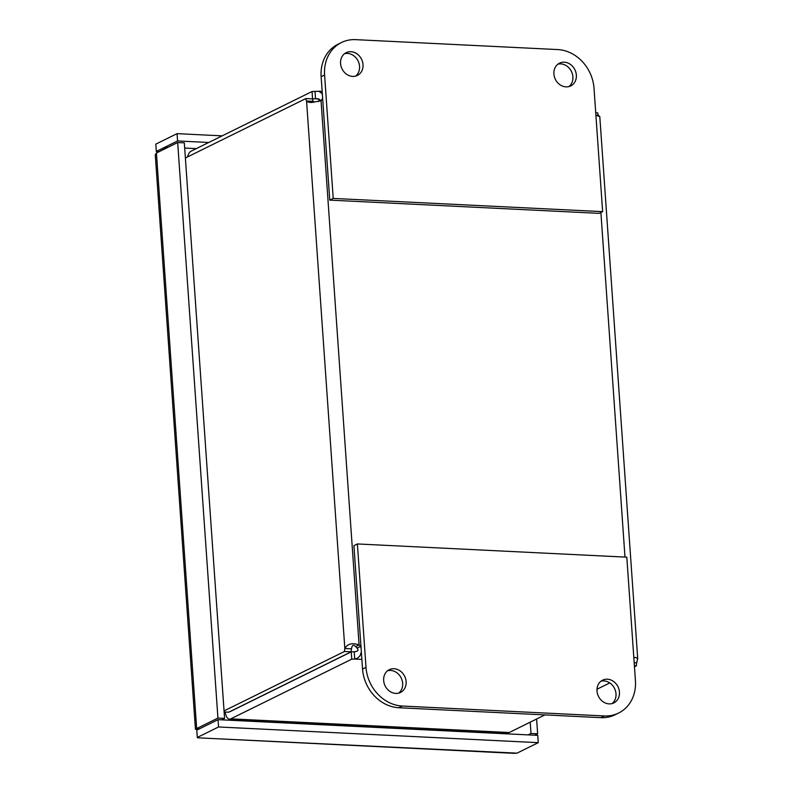 <?xml version="1.0" encoding="UTF-8"?>
<svg xmlns="http://www.w3.org/2000/svg" width="793" height="793" viewBox="0 0 793 793"><rect width="100%" height="100%" fill="white"/><g stroke="black" fill="none" stroke-linecap="round" stroke-linejoin="round"><path stroke-width="1.19" d="M218.035 719.667L218.551 726.973L197.298 737.45L196.783 730.145L218.035 719.667L537.753 735.359L538.259 742.664L517.006 753.152L514.241 753.34L197.566 737.807L517.006 753.152M177.057 133.65L155.805 144.128L156.32 151.433L177.573 140.956L177.057 133.65L222.169 135.861M208.747 142.482L177.573 140.956M534.74 735.21L537.644 733.783L530.993 733.456L528.098 734.883M530.993 733.456L530.21 722.175M537.644 733.783L536.613 719.013M218.551 726.973L538.259 742.664M199.687 728.717L195.683 728.985L197.249 729.917M158.253 152.117L156.32 151.433L158.689 151.552M221.673 719.846L224.578 718.408L217.926 718.081L196.674 728.569L156.429 153.019L177.682 142.532L217.926 718.081M177.682 142.532L184.323 142.859L224.578 718.408M195.445 729.302L155.259 154.704L156.429 153.019M167.501 147.557L168.156 147.23M158.709 151.889L167.472 147.201M184.69 148.043L196.317 148.618M361.35 651.945L359.923 655.96L357.544 658.14L354.709 659.042L354.203 651.737C358.069 651.44 359.001 650.201 356.989 648.01A7.107 6.096 63.7 0 0 355.631 646.563C353.48 644.312 352.092 645.066 351.487 648.843A7.107 3.291 -87.2 0 0 351.17 651.796L344.519 651.469L224.052 710.905M344.519 651.469A7.107 3.291 92.8 0 1 344.836 648.515C347.463 643.817 352.211 642.598 359.09 644.858A7.107 6.096 -116.3 0 1 360.448 646.305L361.083 648.079M318.38 101.653A7.107 6.096 63.7 0 0 318.746 101.137L322.206 99.432A7.107 6.096 -116.3 0 1 321.046 100.751L311.203 102.525L308.269 102.138L306.554 101.018A7.107 3.291 92.8 0 1 305.86 98.56L312.511 98.887A7.107 3.291 -87.2 0 0 313.205 101.345L313.552 102.426M185.384 157.995L305.86 98.56M351.17 651.796L228.731 712.193L224.122 711.965M595.731 112.794L597.734 112.893A7.107 3.291 -87.2 0 0 598.428 115.342L599.815 116.69M633.825 657.635L635.679 657.447L637.641 658.587L636.71 662.839A7.107 3.291 -87.2 0 0 636.392 665.793L634.39 665.694M634.469 666.744L636.392 665.793M318.746 101.137L319.5 99.343L315.525 98.699A7.107 1.566 -4 0 1 312.561 98.828L312.055 91.522L191.073 151.195A10.676 4.946 -87.2 0 0 187.515 156.945M544.94 714.909L509.225 732.524A10.676 4.946 92.8 0 1 507.976 732.801L229.514 719.132A10.676 4.946 -87.2 0 0 230.773 718.855L351.745 659.171L351.24 651.866L230.257 711.549A3.172 1.467 -87.2 0 1 229.891 711.628A3.172 1.467 -87.2 0 0 229.891 711.628M225.232 712.025A10.676 4.946 -87.2 0 0 229.514 719.132M351.487 648.843L344.836 648.515L306.554 101.018L313.205 101.345M355.631 646.563L359.09 644.858L321.046 100.751M312.055 91.522A7.107 1.566 176 0 0 315.019 91.393L318.816 91.304L321.77 93.257L322.384 94.575M318.608 98.847L315.525 98.699L315.019 91.393M322.602 97.777L322.206 99.432L322.721 99.452M596.296 115.243L598.428 115.342M636.71 662.839L634.182 662.72M637.731 658.933L599.805 116.7L595.89 115.064M609.767 682.922L597 689.226M361.876 659.399L354.709 659.042A7.107 1.566 -4 0 1 351.745 659.171M356.989 648.01L360.964 646.325M351.24 651.866A7.107 1.566 176 0 0 354.203 651.737M355.581 76.108A12.688 10.884 63.7 0 0 359.556 66.315A12.688 10.884 63.7 0 0 344.539 53.716M363.016 64.61A12.688 10.884 -116.3 0 1 357.405 75.434A12.688 10.884 -116.3 0 1 342.031 68.872A12.688 10.884 -116.3 0 1 346.184 52.675A12.688 10.884 -116.3 0 1 363.016 64.61M568.918 86.576A12.688 10.884 63.7 0 0 572.893 76.782A12.688 10.884 63.7 0 0 557.875 64.183M576.352 75.077A12.688 10.884 -116.3 0 1 570.742 85.902A12.688 10.884 -116.3 0 1 555.368 79.34A12.688 10.884 -116.3 0 1 559.521 63.153A12.688 10.884 -116.3 0 1 576.352 75.077M324.595 75.018A38.054 32.652 -116.3 0 1 341.436 42.544A38.054 32.652 -116.3 0 1 355.68 39.65L557.747 49.572A38.054 32.652 -116.3 0 1 594.016 88.241L602.64 211.642L333.219 198.419L324.595 75.018L321.135 76.723L329.759 200.123L333.219 198.419M341.436 42.544L337.977 44.249A38.054 32.652 63.7 0 0 321.135 76.723M329.759 200.123L599.181 213.357L602.64 211.642M612.027 703.589A12.688 10.884 63.7 0 0 616.002 693.796A12.688 10.884 63.7 0 0 600.975 681.197M597 690.99A12.688 10.884 -116.3 0 1 602.621 680.166A12.688 10.884 -116.3 0 1 617.995 686.728A12.688 10.884 -116.3 0 1 613.841 702.915A12.688 10.884 -116.3 0 1 597 690.99M398.691 693.112A12.688 10.884 63.7 0 0 402.656 683.328A12.688 10.884 63.7 0 0 387.638 670.729M383.663 680.513A12.688 10.884 -116.3 0 1 389.284 669.688A12.688 10.884 -116.3 0 1 404.658 676.251A12.688 10.884 -116.3 0 1 400.505 692.448A12.688 10.884 -116.3 0 1 383.663 680.513M635.431 680.582A38.054 32.652 -116.3 0 1 618.59 713.056A38.054 32.652 -116.3 0 1 604.345 715.95L402.279 706.028A38.054 32.652 -116.3 0 1 366.009 667.349L357.385 543.948L626.807 557.172L635.431 680.582M357.385 543.948L353.926 545.653L362.55 669.054A38.054 32.652 63.7 0 0 398.82 707.733L600.886 717.655A38.054 32.652 63.7 0 0 615.13 714.761L618.59 713.056M195.673 728.985L199.093 729.015M230.773 718.855L509.225 732.524M624.983 557.082L600.896 212.514M604.345 715.95L600.886 717.655M366.009 667.349L362.55 669.054M398.82 707.733L402.279 706.028M322.156 91.403L318.132 91.205"/></g></svg>
